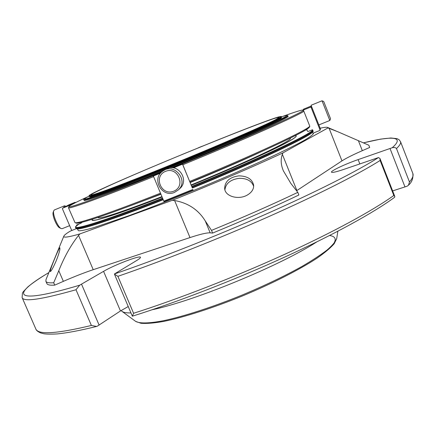 <?xml version="1.0" encoding="UTF-8"?>
<svg xmlns="http://www.w3.org/2000/svg" width="435" height="435" viewBox="0 0 435 435"><rect width="100%" height="100%" fill="white"/><g stroke="black" fill="none" stroke-linecap="round" stroke-linejoin="round"><path stroke-width="0.65" d="M101.98 189.04C94.71 192.455 91.078 194.412 91.084 194.907C90.877 196.277 124.339 183.815 170.933 164.843C217.478 145.899 263.719 125.884 275.355 119.804L279.221 117.363C278.09 114.796 142.522 169.802 101.98 189.04M144.746 175.463C175.343 163.299 213.476 147.481 240.724 135.666C268.493 123.551 281.962 117.162 281.124 116.498C275.937 114.922 91.687 190.862 89.121 195.636C89.191 196.805 107.733 190.084 144.746 175.463M89.104 195.674L88.887 196.272C90.088 196.963 108.712 190.193 144.746 175.963C174.946 163.968 212.492 148.4 239.745 136.595C267.563 124.481 281.559 117.874 281.739 116.787L281.162 116.515M281.739 116.787L272.468 122.017L261.511 127.085C243.66 135.133 215.923 146.997 186.408 159.183C156.877 171.336 128.831 182.461 110.501 189.328L91.959 195.815L88.887 196.272M281.543 117.466L272.267 122.561L261.353 127.618C243.578 135.638 215.961 147.46 186.577 159.591C157.176 171.689 129.249 182.76 110.985 189.595L92.503 196.044L89.507 196.615M53.766 210.709L53.217 212.188C51.841 214.955 56.751 226.787 59.725 227.875L59.758 227.891M329.806 120.49L318.85 124.921L311.063 105.27L322.025 100.795L329.806 120.49L330.551 118.782L323.722 101.513L322.025 100.8M173.734 191.183C161.347 196.305 153.017 176.338 165.507 171.357C177.948 166.186 186.251 186.278 173.734 191.183M66.006 206.299L64.505 205.815L54.408 209.931L53.782 210.665C52.211 213.808 57.822 227.331 61.199 228.56L62.178 228.674L69.649 225.656M64.505 205.815L63.727 207.528M202.144 146.252L198.36 147.78M199.409 147.362L198.838 147.595M311.063 105.265L311.552 106.58M261.315 151.701C241.8 160.803 218.087 171.085 190.171 182.542M160.819 194.293L127.977 206.658M88.914 196.142C80.181 200.981 85.097 198.925 83.83 199.725L84.091 200.334C83.602 201.96 115.541 190.312 162.445 171.357M171.363 167.741C234.318 142.18 291.472 116.721 288.003 116.286L287.758 115.672C291.379 116.031 232.143 142.31 168.475 168.117M174.506 192.4C161.972 198.137 151.13 178.633 162.733 171.145C174.076 162.304 189.084 180.416 178.323 189.921L174.506 192.4M163.473 170.661L166.986 168.611C178.448 163.277 189.47 180.123 179.981 188.426L179.361 188.986M303.206 110.055L303.489 109.201L310.15 106.455C311.275 106.27 311.411 106.504 310.552 107.146L311.096 107.38L320.035 129.945L320.459 128.988L312.363 108.549M87.381 196.941C75.924 202.259 69.774 205.467 68.931 206.576C66.745 209.072 100.175 197.077 153.147 175.767M192.368 188.029L182.439 163.859C252.86 134.986 308.768 109.734 303.157 110.033C301.776 109.843 295.153 111.898 283.277 116.199M80.964 222.508L80.85 223.269L76.565 225.036L76.799 225.591M306.74 129.255L307.534 131.261L308.078 131.495L312.547 129.722L313.227 131.424L312.906 131.789C310.334 136.302 256.389 161.885 192.362 188.034L190.035 182.227M309.796 126.465L309.791 126.204C307.045 130.342 253.252 155.425 189.649 181.433L189.997 182.243C253.137 156.431 306.566 131.468 309.323 127.292L309.562 126.732M182.406 163.892L182.771 164.773C246.471 138.651 300.715 114.427 303.842 111.219L309.791 126.204M182.771 164.773L189.649 181.433M160.711 194.037C111.795 213.4 78.523 224.542 76.103 223.079L76.016 223.046M160.374 193.227C110.968 212.807 77.386 224.096 75.01 222.644L68.474 207.799C68.023 209.605 101.649 197.506 153.473 176.67M68.915 206.625L68.474 207.799M303.842 111.219L303.445 110.463L303.679 109.914L310.552 107.146M161.363 172.282L153.18 175.588L161.961 171.743L155.398 174.392M153.18 175.588L163.984 201.552L193.009 189.883L163.984 201.552M311.096 107.38L311.645 106.733L310.15 106.455M320.035 129.945L319.801 130.489L312.923 133.202L312.259 132.425M76.391 228.625L72.112 230.387L71.585 230.169L62.395 208.718L62.607 208.196L69.192 205.483L69.72 205.701L75.608 202.601M75.587 202.536L75.092 202.313L69.089 204.733L62.537 208.229M161.798 196.647L154.55 199.453C118.407 213.155 99.539 219.207 97.94 217.592L97.875 217.435M290.27 138.134L290.335 138.297C293.418 139.972 247.238 162.043 191.15 184.918M191.324 185.343L210.442 177.409C250.478 160.597 283.185 145.263 292.505 139.282C296.028 137.047 297.013 135.861 295.463 135.725L295.099 135.709M92.737 219.115L92.497 219.381C88.31 223.617 115.927 215.124 161.983 197.088M297.817 192.357C271.821 204.749 243.051 217.424 211.513 230.381L212.623 233.073C244.155 220.121 272.908 207.43 298.878 195L297.817 192.357L290.863 183.45L283.392 170.868C280.863 164.914 280.521 159.395 282.353 154.311L282.989 152.859L327.979 127.933L337.788 131.729L368.837 145.225L369.706 147.449L362.317 150.679C352.861 154.827 346.081 158.226 341.97 160.874L296.567 190.753M282.989 152.859C253.986 166.453 211.611 184.652 172.26 200.334L174.609 200.53C188.154 202.971 198.365 209.762 205.244 220.904L211.513 230.381M205.244 220.904L210.176 232.845L212.623 233.073M210.176 232.845C206.832 232.66 200.105 234.237 189.997 237.575L93.226 269.684C84.374 272.647 74.423 276.535 63.363 281.353L54.728 285.126C50.047 285.436 47.426 284.903 46.86 283.528L45.882 281.266L46.028 279.509L63.831 236.172M54.728 285.126L53.701 282.755L58.779 270.733C64.326 256.835 70.921 245.052 78.556 235.389L79.899 233.916L172.26 200.334M53.701 282.755C49.03 283.098 46.425 282.603 45.882 281.266M48.861 272.609C11.305 294.615 11.027 305.756 79.692 285.186L103.568 271.353C114.111 265.024 140.342 255.008 140.472 257.297C140.646 257.808 139.401 258.868 136.737 260.478L114.443 273.958C158.775 258.792 216.021 236.232 266.476 213.906C316.919 191.558 357.51 170.895 378.51 157.557L379.978 158.503L380.13 160.471L393.811 195.484C372.915 210.502 333.253 232.198 283.903 254.687C234.536 277.149 178.241 299.03 133.594 313.276L132.349 316.196L114.448 274.148L117.88 276.323C162.304 261.071 218.723 238.788 268.498 216.717C318.262 194.624 358.576 174.071 380.13 160.471M378.51 157.557L343.813 169.389C336.222 171.939 332.106 172.874 331.459 172.189C330.524 170.982 345.667 163.864 358.135 159.607L392.212 147.742C394.257 147.275 395.687 147.547 396.486 148.563C399.781 145.431 401.124 143.12 400.51 141.636L412.842 173.451C413.669 175.479 412.543 178.328 409.471 182.004L408.465 185.228L407.16 186.191L392.636 190.911M79.692 285.186L76 289.743L91.383 325.456C56.49 333.824 37.959 334.961 35.79 328.865C36.165 330.323 37.796 331.682 40.694 332.944L43.565 333.699C46.246 334.183 50.77 334.259 57.137 333.928C67.159 332.971 80.263 330.486 96.456 326.478M128.238 306.544L120.468 310.96L97.32 326.179L96.608 326.44L91.383 325.456M132.349 316.196C177.05 302.194 234.155 280.124 284.169 257.33C334.183 234.503 374.062 212.498 394.632 197.289L394.822 196.506L393.811 195.484M248.004 194.63C251.979 192.036 253.855 188.904 253.638 185.234C252.267 179.204 247.384 176.077 238.984 175.849C229.582 177.127 224.808 181.4 224.661 188.676C225.281 196.881 239.511 200.285 248.004 194.63M56.088 261.065C58.149 255.949 59.416 252.039 59.889 249.331L59.878 247.825C59.149 247.015 49.046 271.739 50.275 271.587C51.199 271.255 53.135 267.742 56.088 261.065M79.899 233.916C68.251 237.26 62.912 237.972 63.88 236.058C64.364 235.096 66.272 233.579 69.605 231.507L71.857 230.398M320.155 128.222C324.037 127.324 326.489 127.053 327.522 127.395L327.979 127.933M162.94 199.382C114.139 218.631 80.225 229.805 76.473 228.625L75.875 228.283L75.603 227.641L76.196 227.973C79.931 229.12 113.834 217.913 162.636 198.654M313.151 131.239C310.65 135.704 256.509 161.358 192.188 187.632M163.103 199.785C113.562 219.316 79.605 230.403 76.788 228.783L76.685 228.739M313.271 133.066L313.428 133.463C313.097 134.632 310.144 136.873 304.571 140.179C297.448 144.099 287.807 148.955 275.643 154.762C255.247 164.278 231.328 174.772 203.895 186.234C176.273 197.626 151.086 207.517 128.341 215.907L93.84 227.625C86.19 229.8 81.166 230.86 78.768 230.806L78.153 230.436L77.49 228.892M77.153 228.016L77.386 227.461M311.879 130.815L312.433 131.038M316.8 241.893C280.499 265.491 194.548 300.917 152.163 309.753M130.951 312.923C126.558 313.021 123.578 312.509 122.012 311.384L121.142 310.519M253.665 186.349C251.691 180.933 246.895 178.258 239.277 178.317C230.604 179.459 225.814 183.298 224.9 189.829M88.914 196.147L84.232 198.877L86.016 198.98L110.278 190.541L186.789 160.113L262.517 127.792L285.686 116.683L286.877 115.351L281.63 116.71L286.806 115.335L287.758 115.672M83.83 199.725C83.232 201.394 117.037 188.98 165.594 169.286M89.996 196.636L92.062 196.441L109.615 190.448C127.721 183.722 156.382 172.385 186.707 159.911C217.016 147.394 245.34 135.242 262.925 127.254L279.602 119.141L281.206 117.825M317.594 121.746L312.33 108.462M81.535 222.372L81.062 222.747M182.227 163.473L171.798 167.747L182.227 163.473M182.232 163.767L172.429 167.785M182.412 164.218L173.418 167.905M160.569 173.13L153.234 176.088M163.696 201.198L192.841 189.481M303.266 109.734L303.907 109.718M303.489 109.201L304.272 109.272L303.679 109.914M69.192 205.483L75.092 202.313M62.607 208.196L69.116 204.722M295.039 135.742C303.445 135.176 266.813 153.675 210.388 177.35L191.134 185.337M161.95 197.017C115.362 215.265 87.837 223.666 92.807 219.093M282.353 154.311L296.893 190.541M174.609 200.53L189.997 237.575M58.779 270.733L63.363 281.353M78.556 235.389L93.226 269.684M117.88 276.323L133.594 313.276M396.486 148.563L409.471 182.004M392.212 147.742C405.545 136.079 391.136 135.899 363.432 142.876M48.883 272.566C39.917 277.938 32.94 282.685 27.954 286.801L23.3 291.667L22.435 293.114L22.12 297.6C23.599 302.129 41.559 299.508 76 289.743M81.546 284.218L99.136 325.146M120.468 310.96L103.568 271.353M359.821 163.897L358.135 159.607M390.043 148.558L404.99 186.974M358.402 140.695L362.317 150.679M329.099 128.292L341.97 160.874M78.855 224.09C64.326 233.263 97.908 223.688 162.445 198.202M191.694 186.441C257.776 159.449 312.422 133.474 312.64 129.951M306.947 129.777L305.25 130.179L306.941 129.771M191.884 186.898C256.21 160.624 310.372 135.008 312.89 130.576M329.578 235.498C335.63 236.395 336.782 239.419 333.036 244.568M336.733 238.402L336.712 238.538C335.662 241.539 332.498 245.335 327.212 249.918C320.704 254.91 312.248 260.44 301.852 266.508C284.626 276.067 264.801 285.556 242.371 294.968C212.889 307.001 184 316.359 163.582 320.682C149.085 323.466 139.635 323.618 135.671 321.4L135.562 321.324M281.521 117.504L281.755 116.966M89.545 196.631L89.006 196.413M90.431 196.772L93.253 196.109L133.724 181.237L226.086 143.403L277.307 120.392L280.999 118.189M59.725 227.875L61.199 228.56M178.323 189.921L179.981 188.426M80.964 223.198L82.34 222.171M76.103 223.079L75.01 222.644M304.016 109.653L303.576 109.973M311.645 106.733L312.363 108.543M320.459 128.988L319.97 130.364M283.397 170.868L283.506 171.151M400.51 141.636L399.058 139.7L397.019 138.64L390.847 137.987L380.62 139.124L363.388 142.859M22.12 297.6L35.79 328.865M380.011 158.59L394.801 196.446M412.842 173.451C413.353 178.296 411.918 182.194 408.536 185.147M78.817 224.107C73.178 228.582 76.549 226.423 75.543 227.282L75.603 227.641M327.631 127.444L335.972 130.962M76.788 228.783L76.239 228.565M337.864 231.224L336.712 238.538L334.243 243.643C330.567 247.89 324.814 252.746 316.974 258.205C299.633 269.613 272.392 283.495 242.692 295.86C212.905 308.007 183.804 317.343 163.478 321.46C154.077 323.107 146.584 323.711 140.989 323.281L135.671 321.4L122.012 311.384"/></g></svg>

